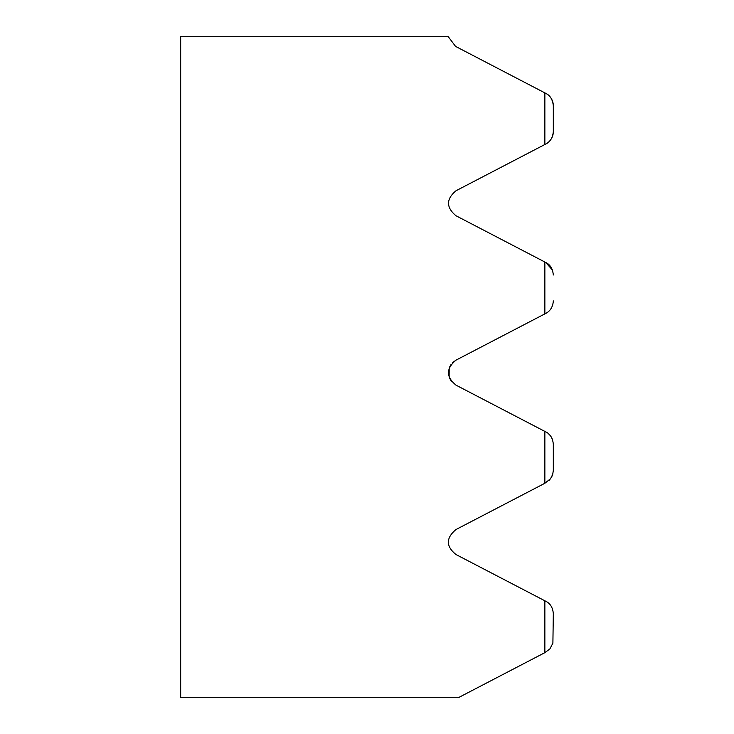 <?xml version="1.0" encoding="UTF-8"?>
<svg xmlns="http://www.w3.org/2000/svg" width="734" height="734" viewBox="0 0 734 734"><rect width="100%" height="100%" fill="white"/><g stroke="black" fill="none" stroke-linecap="round" stroke-linejoin="round"><path stroke-width="1.1" d="M544.857 262.02L456.034 215.778C446.043 207.456 446.043 199.107 456.034 190.739L544.857 144.506L544.857 92.879L455.566 46.398L448.254 36.7L180.674 36.7L180.674 697.3L459.099 697.3L544.857 652.664L544.857 600.788L456.034 554.555C445.822 546.362 445.822 538.022 456.034 529.508L544.857 483.275L544.857 431.399L545.729 431.858L456.034 385.166C445.969 376.881 445.969 368.532 456.034 360.128L544.857 313.886L544.857 262.02M545.784 262.506L552.408 270.002L551.454 267.974M553.326 274.984L553.326 274.993C552.693 268.727 550.161 264.552 545.729 262.469M451.3 381.166L449.538 378.102L451.3 381.166M449.125 376.973L449.18 368.129L449.125 376.973M449.529 367.211L451.126 364.367L449.529 367.211M452.704 362.532L456.034 360.128L452.704 362.532M548.417 433.684L550.133 435.446L548.417 433.684M551.968 438.345L552.665 440.134L551.968 438.345M553.326 444.373L553.326 470.301L553.326 444.373C552.785 438.198 550.252 434.023 545.729 431.858M552.519 474.99L552.041 476.173L552.519 474.99M549.931 479.486L548.94 480.522L549.931 479.486M544.857 313.886L545.729 313.436C550.353 310.996 552.885 306.821 553.326 300.912M549.491 265.323L546.289 262.781M544.857 483.275L550.528 478.733L552.72 474.384L553.326 470.301M544.857 652.664L549.867 648.939L552.895 643.149L553.326 613.762C552.84 607.642 550.307 603.467 545.729 601.238L544.857 600.788M544.857 144.506L545.729 144.047C550.206 141.882 552.739 137.708 553.326 131.533L553.326 105.852C552.684 99.585 550.151 95.411 545.729 93.328L544.857 92.879M545.729 144.047A14.111 14.111 0 0 0 553.326 131.533L553.326 105.852A14.111 14.111 0 0 0 545.729 93.328M299.243 36.7L225.843 36.7L299.243 36.7"/></g></svg>
